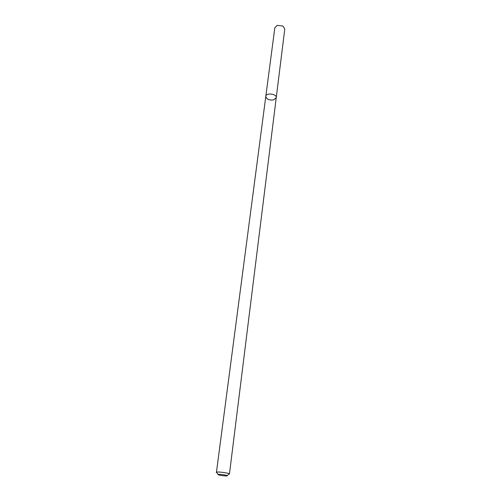 <?xml version="1.0" encoding="UTF-8"?>
<svg xmlns="http://www.w3.org/2000/svg" width="501" height="501" viewBox="0 0 501 501"><rect width="100%" height="100%" fill="white"/><g stroke="black" fill="none" stroke-linecap="round" stroke-linejoin="round"><path stroke-width="0.75" d="M265.774 96.355C266.018 92.441 276.99 93.85 276.239 97.695L273.671 99.906C269.1 100.394 266.469 99.211 265.774 96.355C266.018 92.441 276.99 93.85 276.239 97.695L284.775 29.045L282.99 26.071L277.297 25.338L274.817 27.768L216.463 472.13C217.929 471.585 227.961 472.869 229.239 473.771L228.694 474.247M216.87 472.731L216.207 472.299M225.218 475.925C220.44 475.499 218.041 474.998 218.023 474.422C219.081 474.04 226.227 474.961 227.153 475.593C227.579 475.887 226.934 475.994 225.218 475.925M229.445 473.996L276.239 97.695M227.153 475.593L229.239 473.771M218.023 474.422L216.463 472.13"/></g></svg>
